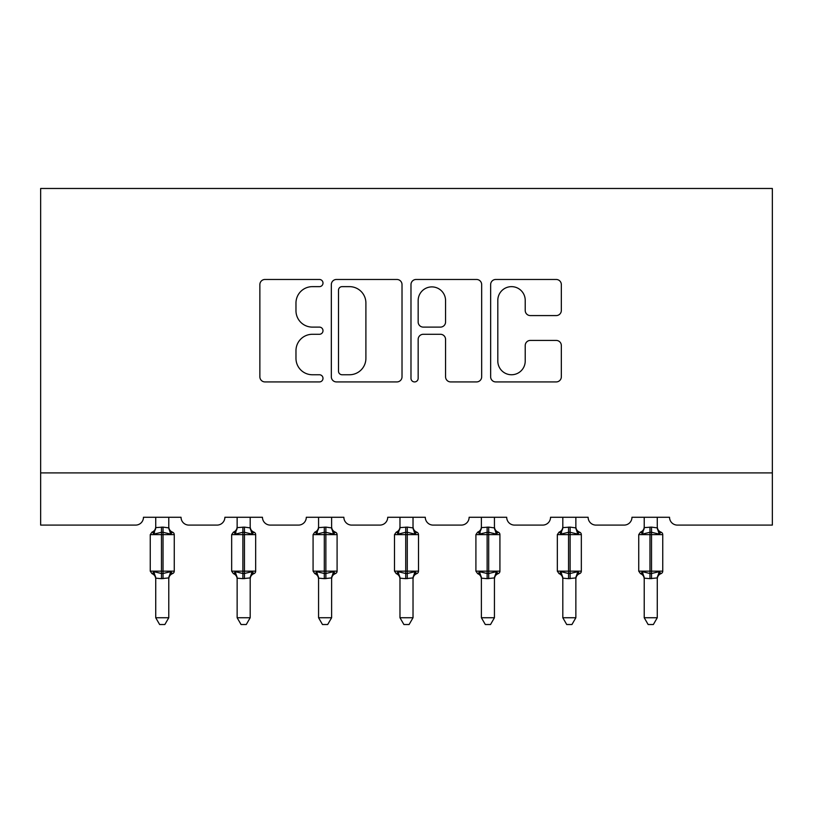 <?xml version="1.0" encoding="UTF-8"?>
<svg xmlns="http://www.w3.org/2000/svg" width="813" height="813" viewBox="0 0 813 813"><rect width="100%" height="100%" fill="white"/><g stroke="black" fill="none" stroke-linecap="round" stroke-linejoin="round"><path stroke-width="1.22" d="M322.995 283.056A3.587 3.587 0 0 0 319.418 279.469L264.987 279.469A5.122 5.122 0 0 0 259.865 284.591L259.865 376.795A5.122 5.122 0 0 0 264.987 381.927L319.418 381.927A3.587 3.587 0 0 0 322.995 378.34A3.587 3.587 0 0 0 319.418 374.752L312.365 374.752A16.392 16.392 0 0 1 295.973 358.36L295.973 350.677A16.392 16.392 0 0 1 312.365 334.285L319.418 334.285A3.587 3.587 0 0 0 322.995 330.698A3.587 3.587 0 0 0 319.418 327.111L312.365 327.111A16.392 16.392 0 0 1 295.973 310.718L295.973 303.036A16.392 16.392 0 0 1 312.365 286.643L319.418 286.643A3.587 3.587 0 0 0 322.995 283.056M556.214 315.586A5.122 5.122 0 0 0 561.336 310.464L561.336 284.591A5.122 5.122 0 0 0 556.214 279.469L495.767 279.469A5.122 5.122 0 0 0 490.646 284.591L490.646 376.795A5.122 5.122 0 0 0 495.767 381.927L556.214 381.927A5.122 5.122 0 0 0 561.336 376.795L561.336 345.555A5.122 5.122 0 0 0 556.214 340.423L530.34 340.423A5.122 5.122 0 0 0 525.218 345.555L525.218 361.043A13.699 13.699 0 0 1 511.519 374.752A13.699 13.699 0 0 1 497.81 361.043L497.81 300.343A13.699 13.699 0 0 1 511.519 286.643A13.699 13.699 0 0 1 525.218 300.343L525.218 310.464A5.122 5.122 0 0 0 530.34 315.586L556.214 315.586M772.35 472.912L772.35 188.474L40.65 188.474L40.65 525.096L135.639 525.096A7.825 7.825 0 0 0 143.464 517.271L181.045 517.271A7.825 7.825 0 0 0 188.87 525.096L217.051 525.096A7.825 7.825 0 0 0 224.876 517.271L262.457 517.271A7.825 7.825 0 0 0 270.282 525.096L298.462 525.096A7.825 7.825 0 0 0 306.298 517.271L343.869 517.271A7.825 7.825 0 0 0 351.704 525.096L379.884 525.096A7.825 7.825 0 0 0 387.71 517.271L425.29 517.271A7.825 7.825 0 0 0 433.116 525.096L461.296 525.096A7.825 7.825 0 0 0 469.131 517.271L506.702 517.271A7.825 7.825 0 0 0 514.538 525.096L542.718 525.096A7.825 7.825 0 0 0 550.543 517.271L588.124 517.271A7.825 7.825 0 0 0 595.949 525.096L624.13 525.096A7.825 7.825 0 0 0 631.955 517.271L669.536 517.271A7.825 7.825 0 0 0 677.361 525.096L772.35 525.096L772.35 472.912L40.65 472.912M402.018 284.591A5.122 5.122 0 0 0 396.896 279.469L336.45 279.469A5.122 5.122 0 0 0 331.328 284.591L331.328 376.795A5.122 5.122 0 0 0 336.45 381.927L396.896 381.927A5.122 5.122 0 0 0 402.018 376.795L402.018 284.591M416.104 279.469L476.55 279.469A5.122 5.122 0 0 1 481.672 284.591L481.672 376.795A5.122 5.122 0 0 1 476.55 381.927L450.687 381.927A5.122 5.122 0 0 1 445.565 376.795L445.565 339.407A5.122 5.122 0 0 0 440.443 334.285L423.278 334.285A5.122 5.122 0 0 0 418.156 339.407L418.156 378.34A3.587 3.587 0 0 1 414.569 381.927A3.587 3.587 0 0 1 410.982 378.34L410.982 284.591A5.122 5.122 0 0 1 416.104 279.469M342.08 286.643A3.587 3.587 0 0 0 338.493 290.221L338.493 371.165A3.587 3.587 0 0 0 342.08 374.752L349.509 374.752A16.392 16.392 0 0 0 365.901 358.36L365.901 303.036A16.392 16.392 0 0 0 349.509 286.643L342.08 286.643M445.565 300.597A13.699 13.699 0 0 0 431.855 286.898A13.699 13.699 0 0 0 418.156 300.597L418.156 321.989A5.122 5.122 0 0 0 423.278 327.111L440.443 327.111A5.122 5.122 0 0 0 445.565 321.989L445.565 300.597M155.73 617.738L168.779 617.738L164.856 624.526L159.643 624.526L155.73 617.738L155.73 578.134A5.742 5.478 180 0 0 152.712 573.348L153.84 571.671L161.472 573.5L161.472 571.163L163.037 571.163L163.037 532.281L170.669 534.111L172.539 532.18A2.612 2.612 0 0 1 174.256 534.629L150.253 534.629L150.253 571.163L161.472 571.163L161.472 532.281L153.84 534.111L152.712 532.434A5.742 5.478 0 0 0 155.73 527.617L163.037 527.119L168.779 527.891L168.779 517.271M168.779 617.738L168.779 577.901L161.472 578.663L161.472 573.5L163.037 573.5L163.037 571.163L174.256 571.163A2.612 2.612 0 0 1 172.539 573.612C170.171 574.628 168.911 576.427 168.779 578.998M161.472 578.663L155.73 578.165M155.73 517.271L155.73 527.657M163.037 578.663L163.037 573.5L170.669 571.671L172.539 573.612M153.84 534.111L154.602 531.895M170.669 534.111L168.779 527.891M168.779 577.901L170.669 571.671M155.72 577.901L153.84 571.671M237.142 617.738L250.191 617.738L246.278 624.526L241.065 624.526L237.142 617.738L237.142 578.134A5.742 5.478 180 0 0 234.134 573.348L235.252 571.671L242.884 573.5L242.884 571.163L244.449 571.163L244.449 532.281L252.081 534.111L253.961 532.18A2.612 2.612 0 0 1 255.668 534.629L231.664 534.629L231.664 571.163L242.884 571.163L242.884 532.281L235.252 534.111L234.134 532.434A5.742 5.478 0 0 0 237.142 527.617L244.449 527.119L250.201 527.891L250.191 517.271M250.191 617.738L250.201 577.901L242.884 578.663L242.884 573.5L244.449 573.5L244.449 571.163L255.668 571.163A2.612 2.612 0 0 1 253.961 573.612C251.583 574.628 250.333 576.427 250.191 578.998M242.884 578.663L237.142 578.165M237.142 517.271L237.142 527.657M244.449 578.663L244.449 573.5L252.081 571.671L253.961 573.612M235.252 534.111L236.014 531.895M252.081 534.111L250.201 527.891M250.201 577.901L252.081 571.671M237.142 577.901L235.252 571.671M318.564 617.738L331.613 617.738L327.69 624.526L322.476 624.526L318.564 617.738L318.564 578.134A5.742 5.478 180 0 0 315.546 573.348L316.664 571.671L324.306 573.5L324.306 571.163L325.871 571.163L325.871 532.281L333.503 534.111L335.373 532.18A2.612 2.612 0 0 1 337.09 534.629L313.076 534.629L313.076 571.163L324.306 571.163L324.306 532.281L316.664 534.111L315.546 532.434A5.742 5.478 0 0 0 318.564 527.617L325.871 527.119L331.613 527.891L331.613 517.271M331.613 617.738L331.613 577.901L324.306 578.663L324.306 573.5L325.871 573.5L325.871 571.163L337.09 571.163A2.612 2.612 0 0 1 335.373 573.612C333.005 574.628 331.745 576.427 331.613 578.998M324.306 578.663L318.564 578.165M318.564 517.271L318.564 527.657M325.871 578.663L325.871 573.5L333.503 571.671L335.373 573.612M316.664 534.111L317.436 531.895M333.503 534.111L331.613 527.891M331.613 577.901L333.503 571.671M318.554 577.901L316.664 571.671M399.976 617.738L413.024 617.738L409.102 624.526L403.898 624.526L399.976 617.738L399.976 578.134A5.742 5.478 180 0 0 396.957 573.348L398.085 571.671L405.717 573.5L405.717 571.163L407.283 571.163L407.283 532.281L414.915 534.111L416.795 532.18A2.612 2.612 0 0 1 418.502 534.629L394.498 534.629L394.498 571.163L405.717 571.163L405.717 532.281L398.085 534.111L396.957 532.434A5.742 5.478 0 0 0 399.976 527.617L407.283 527.119L413.024 527.891L413.024 517.271M413.024 617.738L413.024 577.901L405.717 578.663L405.717 573.5L407.283 573.5L407.283 571.163L418.502 571.163A2.612 2.612 0 0 1 416.795 573.612C414.417 574.628 413.167 576.427 413.024 578.998M405.717 578.663L399.976 578.165M399.976 517.271L399.976 527.657M407.283 578.663L407.283 573.5L414.915 571.671L416.795 573.612M398.085 534.111L398.848 531.895M414.915 534.111L413.024 527.891M413.024 577.901L414.915 571.671M399.976 577.901L398.085 571.671M481.387 617.738L494.436 617.738L490.524 624.526L485.31 624.526L481.387 617.738L481.387 578.134A5.742 5.478 180 0 0 478.379 573.348L479.497 571.671L487.129 573.5L487.129 571.163L488.694 571.163L488.694 532.281L496.337 534.111L498.206 532.18A2.612 2.612 0 0 1 499.924 534.629L475.91 534.629L475.91 571.163L487.129 571.163L487.129 532.281L479.497 534.111L478.379 532.434A5.742 5.478 0 0 0 481.387 527.617L488.694 527.119L494.446 527.891L494.436 517.271M494.436 617.738L494.446 577.901L487.129 578.663L487.129 573.5L488.694 573.5L488.694 571.163L499.924 571.163A2.612 2.612 0 0 1 498.206 573.612C495.839 574.628 494.578 576.427 494.436 578.998M487.129 578.663L481.387 578.165M481.387 517.271L481.387 527.657M488.694 578.663L488.694 573.5L496.337 571.671L498.206 573.612M479.497 534.111L480.27 531.895M496.337 534.111L494.446 527.891M494.446 577.901L496.337 571.671M481.387 577.901L479.497 571.671M562.809 617.738L575.858 617.738L571.935 624.526L566.722 624.526L562.809 617.738L562.809 578.134A5.742 5.478 180 0 0 559.791 573.348L560.919 571.671L568.551 573.5L568.551 571.163L570.116 571.163L570.116 532.281L577.748 534.111L579.618 532.18A2.612 2.612 0 0 1 581.336 534.629L557.332 534.629L557.332 571.163L568.551 571.163L568.551 532.281L560.919 534.111L559.791 532.434A5.742 5.478 0 0 0 562.809 527.617L570.116 527.119L575.858 527.891L575.858 517.271M575.858 617.738L575.858 577.901L568.551 578.663L568.551 573.5L570.116 573.5L570.116 571.163L581.336 571.163A2.612 2.612 0 0 1 579.618 573.612C577.25 574.628 575.99 576.427 575.858 578.998M568.551 578.663L562.809 578.165M562.809 517.271L562.809 527.657M570.116 578.663L570.116 573.5L577.748 571.671L579.618 573.612M560.919 534.111L561.681 531.895M577.748 534.111L575.858 527.891M575.858 577.901L577.748 571.671M562.799 577.901L560.919 571.671M644.221 617.738L657.27 617.738L653.357 624.526L648.144 624.526L644.221 617.738L644.221 578.134A5.742 5.478 180 0 0 641.213 573.348L642.331 571.671L649.963 573.5L649.963 571.163L651.528 571.163L651.528 532.281L659.16 534.111L661.04 532.18A2.612 2.612 0 0 1 662.747 534.629L638.744 534.629L638.744 571.163L649.963 571.163L649.963 532.281L642.331 534.111L641.213 532.434A5.742 5.478 0 0 0 644.221 527.617L651.528 527.119L657.28 527.891L657.27 517.271M657.27 617.738L657.28 577.901L649.963 578.663L649.963 573.5L651.528 573.5L651.528 571.163L662.747 571.163A2.612 2.612 0 0 1 661.04 573.612C658.662 574.628 657.412 576.427 657.27 578.998M649.963 578.663L644.221 578.165M644.221 517.271L644.221 527.657M651.528 578.663L651.528 573.5L659.16 571.671L661.04 573.612M642.331 534.111L643.093 531.895M659.16 534.111L657.28 527.891M657.28 577.901L659.16 571.671M644.221 577.901L642.331 571.671M163.037 527.119L163.037 532.281L161.472 532.281L161.472 527.119M171.787 532.434A5.742 5.478 0 0 1 168.779 527.617M168.779 578.165A5.742 5.478 180 0 1 171.787 573.348M244.449 527.119L244.449 532.281L242.884 532.281L242.884 527.119M253.209 532.434A5.742 5.478 0 0 1 250.191 527.617M250.191 578.165A5.742 5.478 180 0 1 253.209 573.348M325.871 527.119L325.871 532.281L324.306 532.281L324.306 527.119M334.621 532.434A5.742 5.478 0 0 1 331.613 527.617M331.613 578.165A5.742 5.478 180 0 1 334.621 573.348M407.283 527.119L407.283 532.281L405.717 532.281L405.717 527.119M416.043 532.434A5.742 5.478 0 0 1 413.024 527.617M413.024 578.165A5.742 5.478 180 0 1 416.043 573.348M488.694 527.119L488.694 532.281L487.129 532.281L487.129 527.119M497.454 532.434A5.742 5.478 0 0 1 494.436 527.617M494.436 578.165A5.742 5.478 180 0 1 497.454 573.348M570.116 527.119L570.116 532.281L568.551 532.281L568.551 527.119M578.866 532.434A5.742 5.478 0 0 1 575.858 527.617M575.858 578.165A5.742 5.478 180 0 1 578.866 573.348M651.528 527.119L651.528 532.281L649.963 532.281L649.963 527.119M660.288 532.434A5.742 5.478 0 0 1 657.27 527.617M657.27 578.165A5.742 5.478 180 0 1 660.288 573.348M174.256 571.163L174.256 534.629M155.73 578.998C155.588 576.427 154.338 574.628 151.96 573.612L150.253 571.163M155.73 526.783C155.588 529.365 154.338 531.163 151.96 532.18L150.253 534.629M172.539 532.18C170.171 531.163 168.911 529.365 168.779 526.783M255.668 571.163L255.668 534.629M237.142 578.998C237.01 576.427 235.75 574.628 233.382 573.612L231.664 571.163M237.142 526.783C237.01 529.365 235.75 531.163 233.382 532.18L231.664 534.629M253.961 532.18C251.583 531.163 250.333 529.365 250.191 526.783M337.09 571.163L337.09 534.629M318.564 578.998C318.422 576.427 317.161 574.628 314.794 573.612L313.076 571.163M318.564 526.783C318.422 529.365 317.161 531.163 314.794 532.18L313.076 534.629M335.373 532.18C333.005 531.163 331.745 529.365 331.613 526.783M418.502 571.163L418.502 534.629M399.976 578.998C399.833 576.427 398.583 574.628 396.205 573.612L394.498 571.163M399.976 526.783C399.833 529.365 398.583 531.163 396.205 532.18L394.498 534.629M416.795 532.18C414.417 531.163 413.167 529.365 413.024 526.783M499.924 571.163L499.924 534.629M481.387 578.998C481.255 576.427 479.995 574.628 477.627 573.612L475.91 571.163M481.387 526.783C481.255 529.365 479.995 531.163 477.627 532.18L475.91 534.629M498.206 532.18C495.839 531.163 494.578 529.365 494.436 526.783M581.336 571.163L581.336 534.629M562.809 578.998C562.667 576.427 561.417 574.628 559.039 573.612L557.332 571.163M562.809 526.783C562.667 529.365 561.417 531.163 559.039 532.18L557.332 534.629M579.618 532.18C577.25 531.163 575.99 529.365 575.858 526.783M662.747 571.163L662.747 534.629M644.221 578.998C644.089 576.427 642.829 574.628 640.461 573.612L638.744 571.163M644.221 526.783C644.089 529.365 642.829 531.163 640.461 532.18L638.744 534.629M661.04 532.18C658.662 531.163 657.412 529.365 657.27 526.783"/></g></svg>
